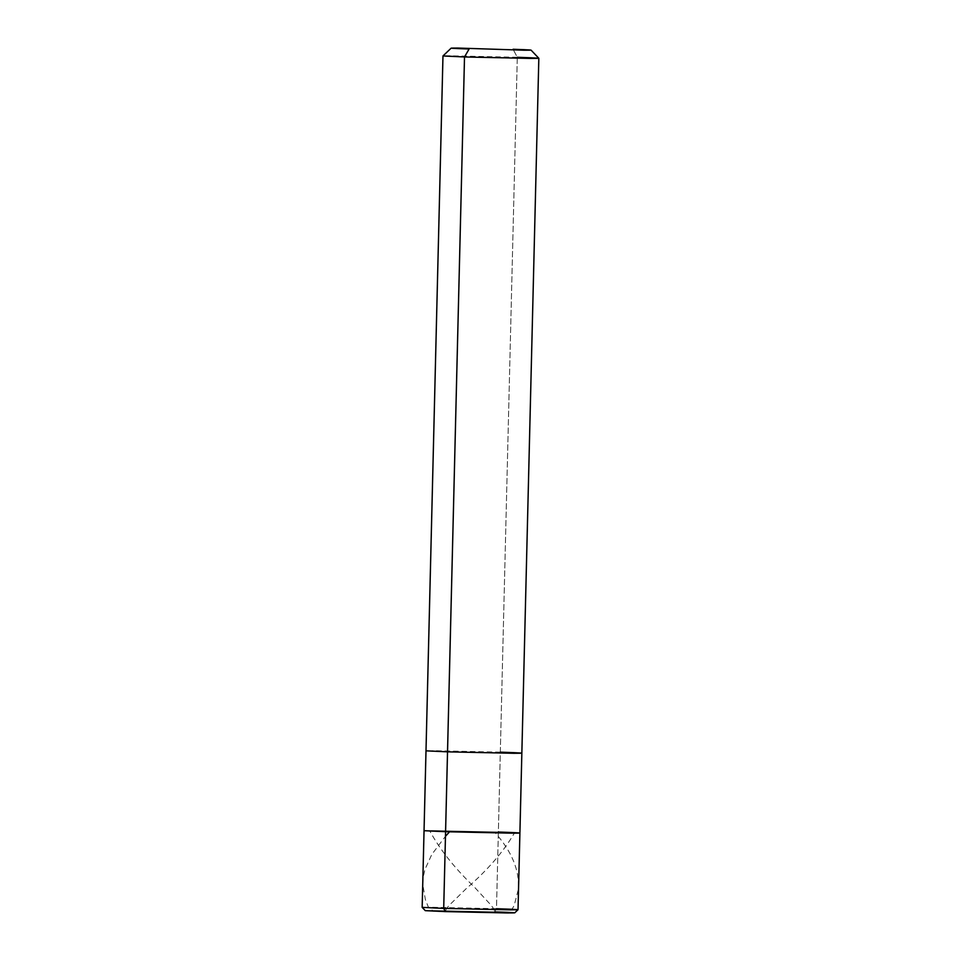 <?xml version="1.0" encoding="UTF-8"?>
<svg xmlns="http://www.w3.org/2000/svg" width="961" height="961" viewBox="0 0 961 961"><rect width="100%" height="100%" fill="white"/><g stroke="black" fill="none" stroke-linecap="round" stroke-linejoin="round"><path stroke-width="0.72" stroke-dasharray="4.8 3.6" d="M494.651 911.881L432.678 910.523C420.197 910.511 424.438 910.872 445.387 911.593C424.438 910.872 420.197 910.511 432.678 910.523L494.651 911.881L496.489 908.698L498.363 832.022L431.969 830.568C418.588 830.556 423.128 830.941 445.58 831.709C423.128 830.941 418.588 830.556 431.969 830.568L498.363 832.022L445.58 831.709L498.363 832.022L496.489 908.698L494.651 911.881L445.387 911.593L514.748 912.842M496.489 908.698L430.096 907.244C416.714 907.232 421.254 907.616 443.706 908.385C421.254 907.616 416.714 907.232 430.096 907.244L518.027 909.719M498.363 832.022L431.969 830.568C418.588 830.556 423.128 830.941 445.58 831.709C423.128 830.941 418.588 830.556 431.969 830.568L498.363 832.022L517.294 57.276L513.09 49.263L517.294 57.276L498.363 832.022L445.58 831.709L498.363 832.022L519.901 833.043M500.321 752.151L433.916 750.697C420.546 750.685 425.086 751.07 447.526 751.838C425.086 751.07 420.546 750.685 433.916 750.697L521.847 753.172M517.294 57.276L450.901 55.822C437.531 55.81 442.06 56.194 464.511 56.963C442.06 56.194 437.531 55.81 450.901 55.822L538.833 58.285M470.277 911.737L432.702 910.523L428.426 907.232L425.387 899.604L422.768 884.444L423.26 876.9L424.966 869.393L431.813 854.449L445.46 836.31M469.617 911.725L448.054 911.605C442.36 912.938 447.886 906.283 452.307 902.283L466.205 888.649C487.179 870.498 503.168 852.107 514.159 833.487M469.761 911.737L503.156 912.818C509.21 914.428 513.847 907.64 514.688 903.484L518.315 889.393C519.733 870.498 511.853 851.446 494.687 832.214M470.422 911.749L491.984 911.869C497.618 913.334 492.416 906.307 488.2 902.079L474.974 887.7C454.913 868.516 439.85 849.572 429.759 830.869"/><path stroke-width="1.44" d="M445.58 831.709L511.973 833.163C525.343 833.175 520.814 832.791 498.363 832.022C520.814 832.791 525.343 833.175 511.973 833.163L445.58 831.709L443.706 908.385L510.099 909.839C523.469 909.851 518.94 909.466 496.489 908.698C518.94 909.466 523.469 909.851 510.099 909.839L443.706 908.385L445.58 831.709L511.973 833.163C525.343 833.175 520.814 832.791 498.363 832.022C520.814 832.791 525.343 833.175 511.973 833.163L445.58 831.709L447.526 751.838L513.931 753.292C527.301 753.304 522.76 752.919 500.321 752.151C522.76 752.919 527.301 753.304 513.931 753.292L447.526 751.838L464.511 56.963L530.904 58.417C544.286 58.429 539.746 58.056 517.294 57.276C539.746 58.056 544.286 58.429 530.904 58.417L464.511 56.963L469.1 48.999C450.397 48.362 446.625 48.038 457.76 48.05L524.43 50.212C535.577 50.224 531.805 49.912 513.09 49.263C531.805 49.912 535.577 50.224 524.43 50.212L457.76 48.05C446.625 48.038 450.397 48.362 469.1 48.999L464.511 56.963L445.58 831.709L424.041 830.7L445.58 831.709M445.387 911.593L507.348 912.95C519.841 912.962 515.601 912.602 494.651 911.881C515.601 912.602 519.841 912.962 507.348 912.95L445.387 911.593L443.706 908.385L445.387 911.593L425.291 910.656L422.167 907.376L443.706 908.385L422.167 907.376L425.999 750.829L447.526 751.838L425.999 750.829L442.973 55.954L464.511 56.963L442.985 55.942L451.165 48.146L469.1 48.999M514.748 912.842L518.015 909.719L496.489 908.698M518.027 909.719L519.901 833.043L498.363 832.022M519.901 833.043L521.847 753.172L500.321 752.151M521.847 753.172L538.833 58.297L517.294 57.276M538.833 58.285L531.037 50.104L513.09 49.263M445.46 836.31L449.243 832.142"/></g></svg>
